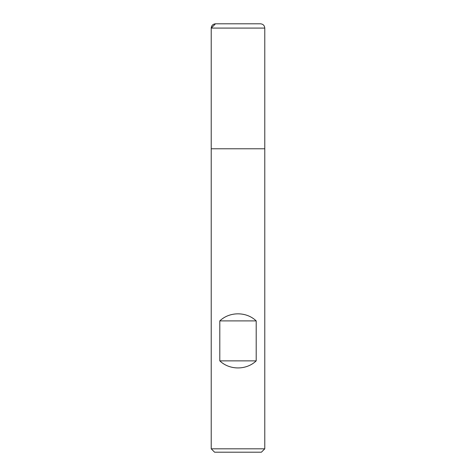 <?xml version="1.0" encoding="UTF-8"?>
<svg xmlns="http://www.w3.org/2000/svg" width="476" height="476" viewBox="0 0 476 476"><rect width="100%" height="100%" fill="white"/><g stroke="black" fill="none" stroke-linecap="round" stroke-linejoin="round"><path stroke-width="0.71" d="M211.225 448.826L264.775 448.826L264.775 148.78L211.225 148.78L211.225 448.826L214.599 452.2L261.401 452.2L264.775 448.826M211.225 148.78L264.775 148.78L264.775 28.084L211.225 28.084L211.225 148.78L211.225 28.084C211.481 25.484 212.909 24.056 215.509 23.8L260.491 23.8L215.509 23.8M219.799 360.868C229.581 370.286 246.419 370.286 256.201 360.868L256.201 320.895C246.419 311.482 229.581 311.482 219.799 320.895L219.799 360.868L256.201 360.868M219.799 320.895L256.201 320.895M260.491 23.8C263.091 24.056 264.519 25.484 264.775 28.084M238 23.8L215.509 23.8L211.225 28.084"/></g></svg>
